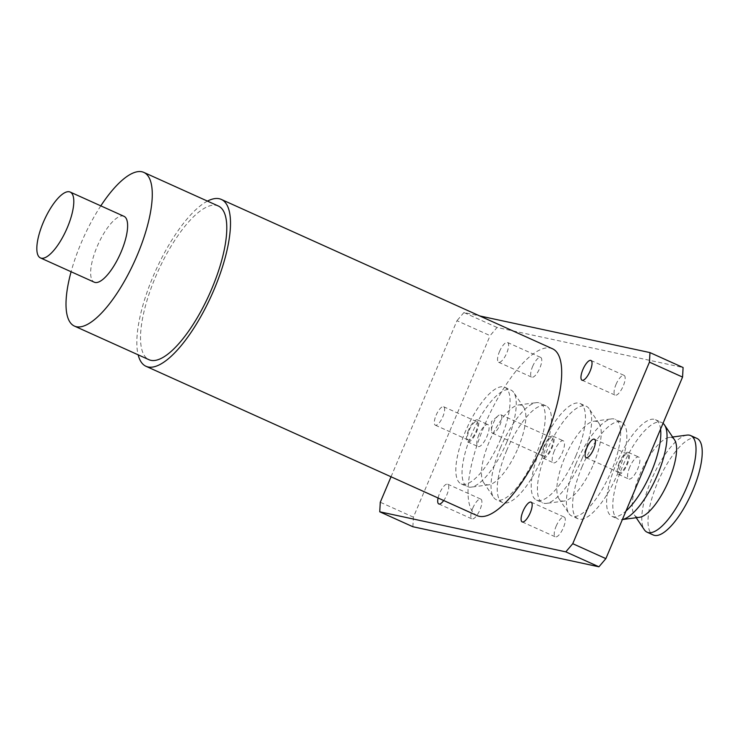 <?xml version="1.0" encoding="UTF-8"?>
<svg xmlns="http://www.w3.org/2000/svg" width="739" height="739" viewBox="0 0 739 739"><rect width="100%" height="100%" fill="white"/><g stroke="black" fill="none" stroke-linecap="round" stroke-linejoin="round"><path stroke-width="0.55" stroke-dasharray="3.69 2.77" d="M123.986 216.315A36.137 12.064 -65.7 0 0 97.105 246.66A36.137 12.064 -65.7 0 0 94.278 282.196M469.228 430.172A10.115 3.381 114.3 0 1 476.757 421.673A10.115 3.381 114.3 0 1 475.962 431.622A10.115 3.381 114.3 0 1 468.443 440.121A10.115 3.381 114.3 0 1 469.228 430.172M436.112 415.235A10.115 3.381 114.3 0 1 443.64 406.746A10.115 3.381 114.3 0 1 442.846 416.694A10.115 3.381 114.3 0 1 435.317 425.184A10.115 3.381 114.3 0 1 436.112 415.235M620.003 462.632A10.115 3.381 114.3 0 1 627.522 454.134A10.115 3.381 114.3 0 1 626.737 464.083A10.115 3.381 114.3 0 1 619.208 472.581A10.115 3.381 114.3 0 1 620.003 462.632M544.615 446.402A10.115 3.381 114.3 0 1 552.144 437.904A10.115 3.381 114.3 0 1 551.349 447.852A10.115 3.381 114.3 0 1 543.821 456.351A10.115 3.381 114.3 0 1 544.615 446.402M493.273 423.253A10.115 3.381 114.3 0 1 498.188 415.715A10.115 3.381 114.3 0 1 500.802 414.755A10.115 3.381 114.3 0 1 500.017 424.703A10.115 3.381 114.3 0 1 492.488 433.202A10.115 3.381 114.3 0 1 491.472 430.615A10.115 3.381 114.3 0 1 493.273 423.253M616.003 384.483A10.836 3.621 114.3 0 1 624.067 375.375A10.836 3.621 114.3 0 1 623.217 386.035A10.836 3.621 114.3 0 1 615.153 395.143A10.836 3.621 114.3 0 1 616.003 384.483M472.748 508.22A10.836 3.621 114.3 0 1 480.812 499.121A10.836 3.621 114.3 0 1 479.962 509.781A10.836 3.621 114.3 0 1 471.898 518.88A10.836 3.621 114.3 0 1 472.748 508.22M438.088 497.994A10.836 3.621 114.3 0 1 439.622 493.292A10.836 3.621 114.3 0 1 447.686 484.184A10.836 3.621 114.3 0 1 446.846 494.844A10.836 3.621 114.3 0 1 443.696 500.525M532.597 366.526A10.836 3.621 114.3 0 1 540.662 357.417A10.836 3.621 114.3 0 1 539.821 368.077A10.836 3.621 114.3 0 1 531.747 377.186A10.836 3.621 114.3 0 1 532.597 366.526M499.481 351.588A10.836 3.621 114.3 0 1 507.545 342.49A10.836 3.621 114.3 0 1 506.695 353.15A10.836 3.621 114.3 0 1 498.631 362.249A10.836 3.621 114.3 0 1 499.481 351.588M556.144 526.177A10.836 3.621 114.3 0 1 564.208 517.078A10.836 3.621 114.3 0 1 563.367 527.738A10.836 3.621 114.3 0 1 555.303 536.837A10.836 3.621 114.3 0 1 556.144 526.177M100.809 205.858A84.311 28.147 -65.7 0 0 81.068 243.205A84.311 28.147 -65.7 0 0 71.101 271.74M218.31 205.996A84.311 28.147 -65.7 0 0 155.587 276.811A84.311 28.147 -65.7 0 0 149.001 359.717M207.465 201.1A91.534 30.558 -65.7 0 0 153.185 276.294A91.534 30.558 -65.7 0 0 138.147 354.822M552.486 348.753A91.534 30.558 -65.7 0 0 484.387 425.636A91.534 30.558 -65.7 0 0 477.237 515.646M391.042 476.775L456.97 320.698L490.096 335.635L497.042 327.469L683.095 367.532M412.87 526.731L413.406 517.18L490.096 335.635M413.406 517.18L380.28 502.252M497.042 327.469L463.916 312.532L479.722 315.941M463.916 312.532L456.97 320.698M468.591 430.033A12.046 4.018 -65.7 0 0 467.648 441.876A12.046 4.018 -65.7 0 0 476.609 431.761A12.046 4.018 -65.7 0 0 477.551 419.918A12.046 4.018 -65.7 0 0 468.591 430.033M478.937 434.698A12.046 4.018 -65.7 0 0 477.994 446.55A12.046 4.018 -65.7 0 0 486.955 436.426A12.046 4.018 -65.7 0 0 487.897 424.583A12.046 4.018 -65.7 0 0 478.937 434.698M518.085 448.01A43.361 14.475 -65.7 0 0 523.775 407.392A43.361 14.475 -65.7 0 0 518.436 404.981A43.361 14.475 -65.7 0 0 489.218 441.793A43.361 14.475 -65.7 0 0 483.528 482.41A43.361 14.475 -65.7 0 0 488.867 484.812A43.361 14.475 -65.7 0 0 518.085 448.01M506.797 442.162A52.996 17.69 -65.7 0 0 513.753 392.529A52.996 17.69 -65.7 0 0 510.945 390.053A52.996 17.69 -65.7 0 0 471.519 434.569A52.996 17.69 -65.7 0 0 467.371 486.678A52.996 17.69 -65.7 0 0 471.085 487.149A52.996 17.69 -65.7 0 0 506.797 442.162M500.589 439.363A52.996 17.69 -65.7 0 0 504.728 387.254A52.996 17.69 -65.7 0 0 465.302 431.77A52.996 17.69 -65.7 0 0 461.164 483.879A52.996 17.69 -65.7 0 0 500.589 439.363M500.497 447.631A52.996 17.69 -65.7 0 0 493.541 497.273A52.996 17.69 -65.7 0 0 496.359 499.749A52.996 17.69 -65.7 0 0 535.784 455.233A52.996 17.69 -65.7 0 0 539.923 403.124A52.996 17.69 -65.7 0 0 536.209 402.653A52.996 17.69 -65.7 0 0 500.497 447.631M506.705 450.439A52.996 17.69 -65.7 0 0 502.566 502.548A52.996 17.69 -65.7 0 0 541.992 458.032A52.996 17.69 -65.7 0 0 546.13 405.923A52.996 17.69 -65.7 0 0 506.705 450.439M619.356 462.494A12.046 4.018 -65.7 0 0 618.414 474.346A12.046 4.018 -65.7 0 0 627.374 464.221A12.046 4.018 -65.7 0 0 628.316 452.379A12.046 4.018 -65.7 0 0 619.356 462.494M629.711 467.168A12.046 4.018 -65.7 0 0 628.769 479.011A12.046 4.018 -65.7 0 0 637.729 468.896A12.046 4.018 -65.7 0 0 638.672 457.044A12.046 4.018 -65.7 0 0 629.711 467.168M674.541 439.853A43.361 14.475 -65.7 0 0 669.201 437.451A43.361 14.475 -65.7 0 0 639.983 474.253A43.361 14.475 -65.7 0 0 634.293 514.871A43.361 14.475 -65.7 0 0 639.632 517.272M663.022 423.327A52.996 17.69 -65.7 0 0 661.71 422.514A52.996 17.69 -65.7 0 0 622.284 467.03A52.996 17.69 -65.7 0 0 618.146 519.138A52.996 17.69 -65.7 0 0 621.859 519.609A52.996 17.69 -65.7 0 0 622.386 519.526M660.564 429.147A52.996 17.69 -65.7 0 0 655.502 419.715A52.996 17.69 -65.7 0 0 616.077 464.231A52.996 17.69 -65.7 0 0 611.929 516.339A52.996 17.69 -65.7 0 0 625.979 511.028M686.974 435.114A52.996 17.69 -65.7 0 0 651.262 480.101A52.996 17.69 -65.7 0 0 644.306 529.734M696.905 438.384A52.996 17.69 -65.7 0 0 657.47 482.9A52.996 17.69 -65.7 0 0 653.331 535.008M543.969 446.264A12.046 4.018 -65.7 0 0 543.036 458.106A12.046 4.018 -65.7 0 0 551.996 447.991A12.046 4.018 -65.7 0 0 552.929 436.149A12.046 4.018 -65.7 0 0 543.969 446.264M554.324 450.938A12.046 4.018 -65.7 0 0 553.382 462.78A12.046 4.018 -65.7 0 0 562.342 452.656A12.046 4.018 -65.7 0 0 563.284 440.813A12.046 4.018 -65.7 0 0 554.324 450.938M593.472 464.24A43.361 14.475 -65.7 0 0 599.153 423.623A43.361 14.475 -65.7 0 0 593.814 421.221A43.361 14.475 -65.7 0 0 564.596 458.023A43.361 14.475 -65.7 0 0 558.906 498.64A43.361 14.475 -65.7 0 0 564.245 501.042A43.361 14.475 -65.7 0 0 593.472 464.24M582.184 458.392A52.996 17.69 -65.7 0 0 589.14 408.759A52.996 17.69 -65.7 0 0 586.323 406.284A52.996 17.69 -65.7 0 0 546.897 450.799A52.996 17.69 -65.7 0 0 542.759 502.908A52.996 17.69 -65.7 0 0 546.472 503.379A52.996 17.69 -65.7 0 0 582.184 458.392M575.977 455.593A52.996 17.69 -65.7 0 0 580.115 403.485A52.996 17.69 -65.7 0 0 540.689 448A52.996 17.69 -65.7 0 0 536.551 500.109A52.996 17.69 -65.7 0 0 575.977 455.593M575.884 463.861A52.996 17.69 -65.7 0 0 568.928 513.503A52.996 17.69 -65.7 0 0 571.737 515.979A52.996 17.69 -65.7 0 0 611.162 471.464A52.996 17.69 -65.7 0 0 615.31 419.355A52.996 17.69 -65.7 0 0 611.596 418.884A52.996 17.69 -65.7 0 0 575.884 463.861M582.092 466.669A52.996 17.69 -65.7 0 0 577.953 518.778A52.996 17.69 -65.7 0 0 617.379 474.262A52.996 17.69 -65.7 0 0 621.517 422.154A52.996 17.69 -65.7 0 0 582.092 466.669M443.64 406.746L476.757 421.673M594.405 439.206L627.522 454.134M500.802 414.755L552.144 437.904M491.472 430.615L491.426 421.627L498.188 415.715M590.951 360.447L624.067 375.375M447.686 484.184L480.812 499.121M507.545 342.49L540.662 357.417M531.092 502.141L564.208 517.078M522.177 521.91L555.303 536.837M498.631 362.249L531.747 377.186M438.772 503.943L471.898 518.88M582.036 380.206L615.153 395.143M492.488 433.202L543.821 456.351M586.082 457.653L619.208 472.581M435.317 425.184L468.443 440.121M467.648 441.876L477.994 446.55M523.775 407.392L513.753 392.529M504.728 387.254L510.945 390.053M483.528 482.41L493.541 497.273M502.566 502.548L496.359 499.749M546.13 405.923L539.923 403.124M518.436 404.981L536.209 402.653M461.164 483.879L467.371 486.678M488.867 484.812L471.085 487.149M477.551 419.918L487.897 424.583M618.414 474.346L628.769 479.011M655.502 419.715L661.71 422.514M634.293 514.871L636.214 517.725M669.201 437.451L672.619 436.998M611.929 516.339L618.146 519.138M622.386 519.545L621.859 519.609M628.316 452.379L638.672 457.044M543.036 458.106L553.382 462.78M599.153 423.623L589.14 408.759M580.115 403.485L586.323 406.284M558.906 498.64L568.928 513.503M577.953 518.778L571.737 515.979M621.517 422.154L615.31 419.355M593.814 421.221L611.596 418.884M536.551 500.109L542.759 502.908M564.245 501.042L546.472 503.379M552.929 436.149L563.284 440.813"/><path stroke-width="1.11" d="M43.287 222.393A36.137 12.064 -65.7 0 0 40.46 257.929A36.137 12.064 -65.7 0 0 67.341 227.575A36.137 12.064 -65.7 0 0 70.168 192.048A36.137 12.064 -65.7 0 0 43.287 222.393M40.46 257.929L94.278 282.196A36.137 12.064 -65.7 0 0 121.159 251.842A36.137 12.064 -65.7 0 0 123.986 216.315L70.168 192.048M586.877 447.705A10.115 3.381 114.3 0 1 594.405 439.206A10.115 3.381 114.3 0 1 593.611 449.155A10.115 3.381 114.3 0 1 586.082 457.653A10.115 3.381 114.3 0 1 586.877 447.705M582.886 369.546A10.836 3.621 114.3 0 1 590.951 360.447A10.836 3.621 114.3 0 1 590.101 371.107A10.836 3.621 114.3 0 1 582.036 380.206A10.836 3.621 114.3 0 1 582.886 369.546M523.027 511.249A10.836 3.621 114.3 0 1 531.092 502.141A10.836 3.621 114.3 0 1 530.242 512.801A10.836 3.621 114.3 0 1 522.177 521.91A10.836 3.621 114.3 0 1 523.027 511.249M71.101 271.74A84.311 28.147 -65.7 0 0 74.482 326.111A84.311 28.147 -65.7 0 0 137.205 255.297A84.311 28.147 -65.7 0 0 143.791 172.39A84.311 28.147 -65.7 0 0 100.809 205.858M74.482 326.111L149.001 359.717A84.311 28.147 -65.7 0 0 211.723 288.903A84.311 28.147 -65.7 0 0 218.31 205.996L143.791 172.39M138.147 354.822A91.534 30.558 -65.7 0 0 146.026 366.304A91.534 30.558 -65.7 0 0 214.134 289.42A91.534 30.558 -65.7 0 0 221.284 199.41A91.534 30.558 -65.7 0 0 207.465 201.1M146.026 366.304L477.237 515.646A91.534 30.558 -65.7 0 0 545.336 438.754A91.534 30.558 -65.7 0 0 552.486 348.753L221.284 199.41M479.722 315.941L649.978 352.595L683.095 367.532L682.559 377.075L605.869 558.629L598.923 566.795L412.87 526.731L379.744 511.794L565.806 551.857L572.753 543.692L605.869 558.629M682.559 377.075L649.442 362.147L572.753 543.692M598.923 566.795L565.806 551.857M379.744 511.794L380.28 502.252L391.042 476.775M443.696 500.525A10.836 3.621 114.3 0 1 438.772 503.943A10.836 3.621 114.3 0 1 438.088 497.994M649.442 362.147L649.978 352.595M622.386 519.545L639.632 517.272A43.361 14.475 -65.7 0 0 668.85 480.47A43.361 14.475 -65.7 0 0 674.541 439.853L664.527 424.99A52.996 17.69 -65.7 0 0 663.022 423.327M622.386 519.526A52.996 17.69 -65.7 0 0 657.571 474.623A52.996 17.69 -65.7 0 0 664.527 424.99M625.979 511.028A52.996 17.69 -65.7 0 0 651.364 471.824A52.996 17.69 -65.7 0 0 660.564 429.147M636.214 517.725L644.306 529.734A52.996 17.69 -65.7 0 0 647.124 532.209A52.996 17.69 -65.7 0 0 686.549 487.694A52.996 17.69 -65.7 0 0 690.688 435.585A52.996 17.69 -65.7 0 0 686.974 435.114L672.619 436.998M647.124 532.209L653.331 535.008A52.996 17.69 -65.7 0 0 692.757 490.493A52.996 17.69 -65.7 0 0 696.905 438.384L690.688 435.585"/></g></svg>
